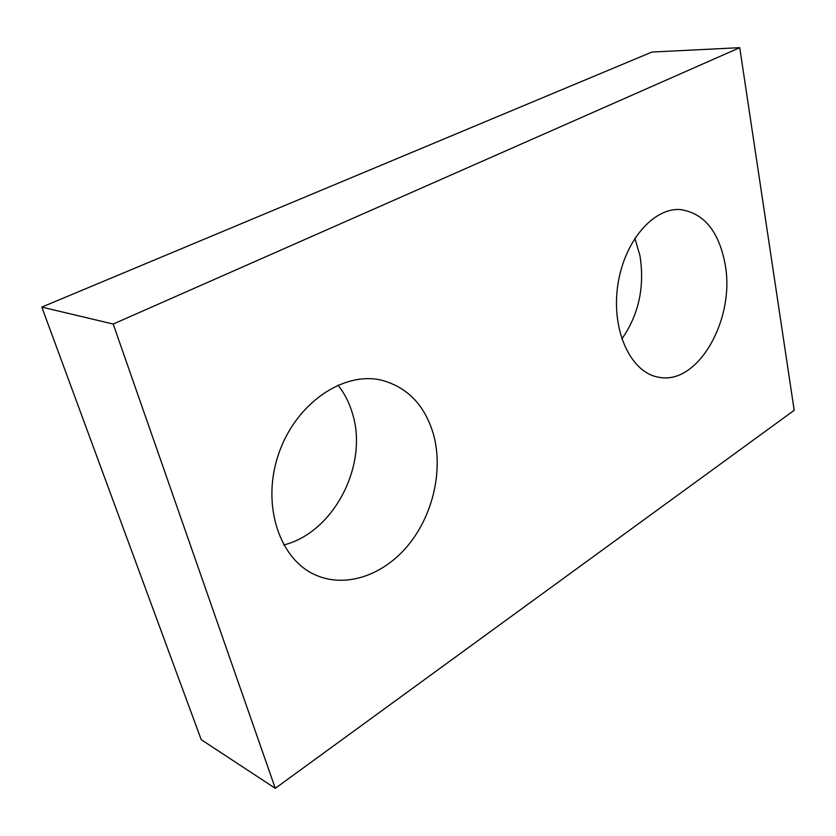 <?xml version="1.0" encoding="UTF-8"?>
<svg xmlns="http://www.w3.org/2000/svg" width="836" height="836" viewBox="0 0 836 836"><rect width="100%" height="100%" fill="white"/><g stroke="black" fill="none" stroke-linecap="round" stroke-linejoin="round"><path stroke-width="1.25" d="M739.745 47.673L794.2 410.309L275.284 788.327L201.215 739.661L41.8 307.094L651.923 52.051L739.745 47.673L113.194 324.055L41.8 307.094M433.853 435.734C425.534 406.077 408.229 387.59 381.916 380.286C343.857 370.839 295.902 402.962 278.639 453.917C260.968 504.735 279.517 560.256 316.478 575.408C346.919 588.335 384.341 574.635 408.637 544.675C432.964 514.631 443.017 471.023 433.853 435.734M283.728 544.978C334.055 532.501 368.425 464.816 352.604 413.977C349.469 403.056 344.578 393.432 337.932 385.082M725.094 264.051C718.824 231.29 703.954 213.138 680.473 209.585C652.832 207.318 623.039 242.795 617.501 287.406C611.618 331.986 631.379 372.783 658.454 377.172C697.861 385.877 735.586 319.028 725.094 264.051M621.838 338.988C638.777 314.691 644.828 286.957 639.989 255.764L634.848 238.208M275.284 788.327L113.194 324.055"/></g></svg>
